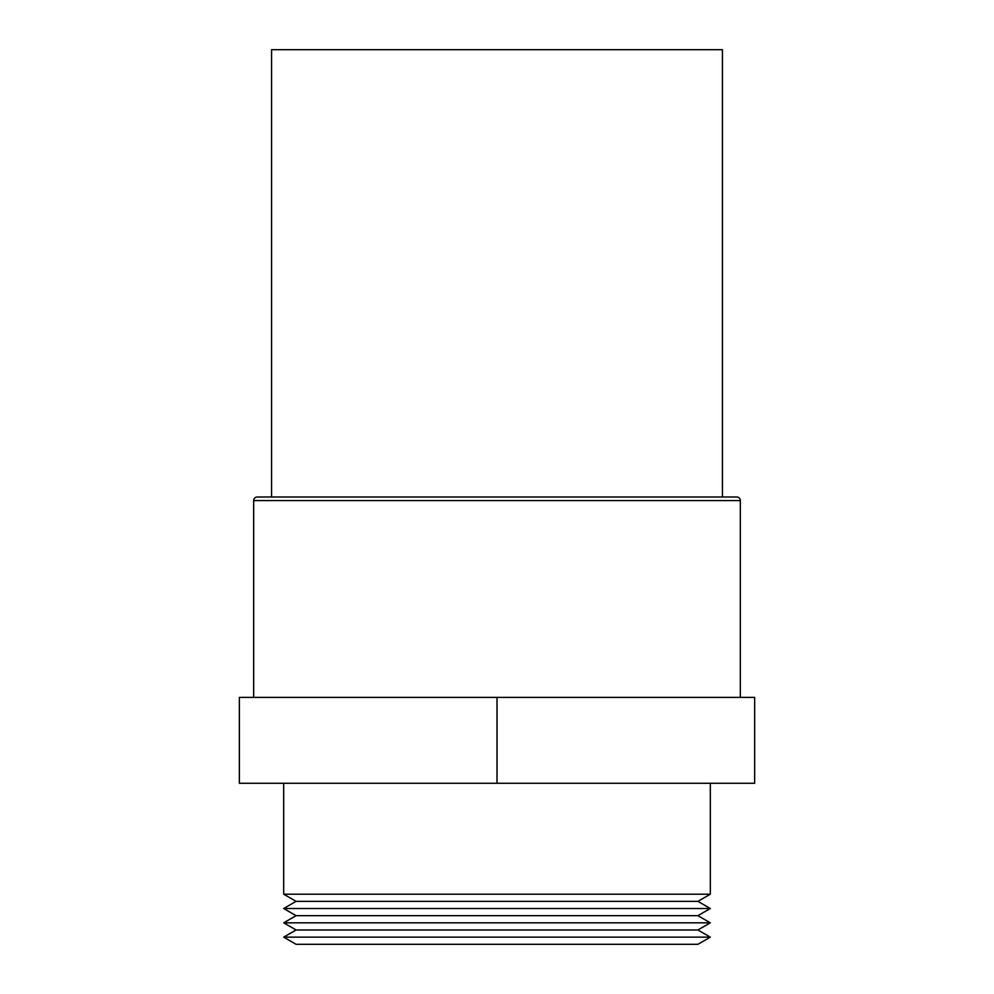 <?xml version="1.0" encoding="UTF-8"?>
<svg xmlns="http://www.w3.org/2000/svg" width="994" height="994" viewBox="0 0 994 994"><rect width="100%" height="100%" fill="white"/><g stroke="black" fill="none" stroke-linecap="round" stroke-linejoin="round"><path stroke-width="1.49" d="M697.912 944.3L296.088 944.3L283.688 937.143L710.312 937.143L697.912 944.3M710.312 937.143L697.912 929.986L296.088 929.986L283.688 937.143M697.912 929.986L710.312 922.83L283.688 922.83L296.088 929.986M710.312 922.83L697.912 915.673L296.088 915.673L283.688 922.83M697.912 915.673L710.312 908.516L283.688 908.516L296.088 915.673M710.312 908.516L697.912 901.359L296.088 901.359L283.688 908.516M697.912 901.359L710.312 894.202L283.688 894.202L296.088 901.359M283.688 783.272L283.688 894.202M710.312 783.272L710.312 894.202M740.331 697.39L740.331 500.578A3.578 3.578 0 0 0 736.753 497L257.247 497A3.578 3.578 0 0 0 253.669 500.578L253.669 697.39M722.439 497L722.439 49.7L271.561 49.7L271.561 497M239.355 697.39L754.645 697.39L754.645 783.272L239.355 783.272L239.355 697.39M497 697.39L497 783.272M740.331 500.578L253.669 500.578"/></g></svg>
